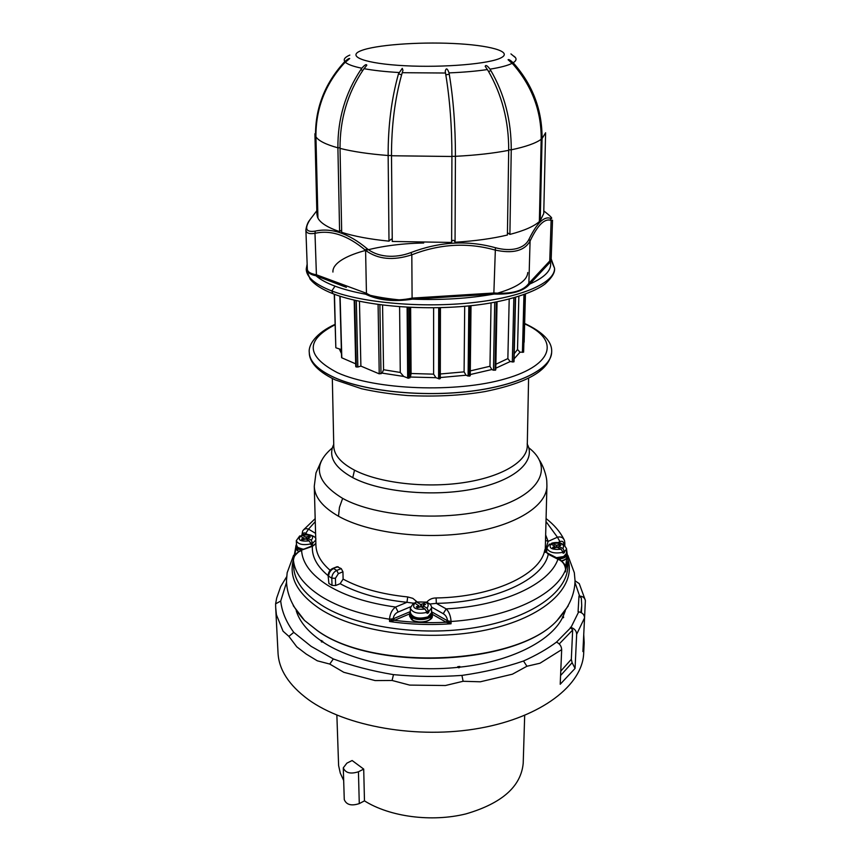 <?xml version="1.0" encoding="UTF-8"?>
<svg xmlns="http://www.w3.org/2000/svg" width="861" height="861" viewBox="0 0 861 861"><rect width="100%" height="100%" fill="white"/><g stroke="black" fill="none" stroke-linecap="round" stroke-linejoin="round"><path stroke-width="1.29" d="M298.293 547.639L303.33 549.34M301.264 550.157L297.411 548.608L298.057 547.65M296.496 544.895L297.432 547.112M298.132 551.105L295.915 548.328L297.389 550.685L295.818 546.186L296.464 544.217M297.131 547.23L296.765 548.08M297.411 548.608L298.154 551.169M584.565 617.875L582.897 651.562L584.188 642.758L583.736 634.535L585.372 600.72C584.845 597.878 582.919 596.318 579.604 596.049L578.99 596.049L578.075 611.751L578.689 611.827C582.391 612.58 584.35 614.603 584.565 617.875L576.666 634.245L575.062 668.416L560.21 684.269L561.673 649.657C561.48 646.202 559.758 643.694 556.486 642.123C547.219 649.011 536.231 655.307 523.499 661.011C504.74 667.415 484.216 672.215 461.937 675.411C439.013 677.004 416.197 676.746 393.477 674.637C371.521 670.945 351.471 665.714 333.325 658.934L311.133 646.342L293.762 632.361C286.175 621.986 281.827 611.547 280.718 601.043L286.509 582.434M556.486 642.123L570.983 627.443C574.567 628.616 576.461 630.876 576.666 634.245M296.216 610.707C299.563 621.642 307.958 631.748 321.411 641.025M563.083 616.498L565.3 610.847M322.81 641.962L321.562 640.487L321.379 641.908L322.81 641.962C352.601 661.915 407.371 672.689 457.729 667.361L458.988 667.813L459.796 667.146C510.207 661.861 550.653 641.37 562.373 617.929L563.589 617.606L562.89 616.315L562.394 617.283L563.611 616.971M584.156 643.35L583.683 653.058C582.768 684.786 541.881 717.052 479.835 728.191C417.919 739.427 345.315 726.576 308.12 699.412C288.919 685.152 278.889 669.686 278.028 653.004L275.692 607.597L276.424 614.776L283.054 631.199L288.898 636.387L296.765 646.815L306.204 654.059L317.279 660.796L329.752 664.068L343.808 672.301L375.159 680.588L392.089 680.47L409.664 685.098L445.406 685.517L463.11 681.277L480.309 681.794L512.403 674.195L526.932 666.253L539.965 663.239L561.673 649.657M523.499 661.011L526.932 666.253M461.937 675.411L463.11 681.277M393.477 674.637L392.089 680.47M333.325 658.934L329.752 664.068M293.762 632.361L288.898 636.387M280.718 601.043L275.606 603.841L275.692 607.597M286.648 576.741L280.697 586.556L276.682 598.04L275.606 603.841M575.062 668.416L572.124 662.701L571.327 659.289L572.662 630.026L570.391 627.303M581.315 598.169L581.735 605.638L581.304 597.921L578.99 596.049M585.286 600.117L579.249 583.629L575.03 580.809M527.75 272.517C527.266 280.901 516.148 288.08 494.397 294.053M401.667 300.091C388.236 298.885 376.289 296.937 365.85 294.258M307.291 267.846C306.645 271.828 309.486 274.444 315.815 275.724L346.37 287.348M423.709 243.006C375.407 243.824 331.969 256.718 332.927 272.054M411.827 619.866L409.578 616.185L412.505 619.909M429.843 619.769C424.785 622.686 419.264 622.944 413.28 620.555L412.559 620.092C418.963 624.031 432.868 621.19 432.362 616.089L432.362 613.796C432.922 619.199 417.607 621.825 411.752 617.294L412.559 620.092M564.967 559.499L561.835 560.909M335.65 585.523L340.149 583.693L343.108 579.098L342.947 571.801L341.257 568.615L336.737 570.423L338.395 573.641L335.413 578.28L335.65 585.523L332.023 585.394L328.891 583.478L328.116 575.525L328.891 583.478M293.504 562.147L293.429 560.36C293.978 555.323 296.701 552.084 301.598 550.62C302.469 563.234 311.251 574.847 327.944 585.458C345.207 595.963 367.765 603.163 395.597 607.048C392.024 609.642 389.99 613.689 389.506 619.199L389.57 621.502C409.664 624.462 430.156 625.226 451.035 623.794L451.078 621.491C450.669 615.927 449.033 611.73 446.181 608.888C503.104 606.004 549.727 583.876 557.906 559.241C562.524 561.038 565.085 564.515 565.602 569.659L565.516 571.844L565.655 569.745M337.06 566.721L341.257 568.615M315.255 521.637L308.529 529.138C305.924 528.213 303.965 528.858 302.641 531.054L301.942 535.015M315.589 533.379L308.529 529.138L305.73 533.368C304.062 532.378 302.997 532.894 302.534 534.896M545.174 552.45L545.217 550.448L548.242 554.226L557.906 559.241L559.833 559.456C566.71 565.322 565.16 566.635 565.677 569.336L565.602 569.659C556.034 594.994 509.077 617.681 451.078 621.491L447.537 620.792C447.128 617.531 445.697 615.163 443.221 613.689L446.181 608.888L436.312 603.367L429.671 604.035M563.869 544.152L564.848 543.076L564.794 544.55L563.869 544.152C563.557 541.537 562.265 540.708 559.962 541.666L557.433 537.21L548.134 541.375L546.186 547.897L546.078 552.084M564.848 543.076L564.504 540.525C563.202 537.479 560.845 536.371 557.433 537.21L546.003 521.562M293.418 560.242L293.418 560.307C292.213 558.628 294.43 555.399 300.091 550.62L312.382 546.358L315.858 543.366M413.366 603.174L406.962 602.302L395.597 607.048L398.126 612.031C395.285 613.301 393.628 615.55 393.186 618.768L389.57 621.502L394.403 620.318C411.397 622.535 428.67 623.17 446.224 622.245L447.214 620.641L431.813 611.913M545.648 534.961L548.134 541.375L545.508 540.407M545.217 550.459C545.217 548.866 545.024 548.92 544.647 550.631L548.242 554.226C543.506 579.421 494.483 602.496 436.312 603.367L436.118 597.964C432.211 597.964 429.069 599.407 426.69 602.269M416.939 601.742L412.828 598.352L407.727 596.942L406.962 602.302C379.97 599.525 357.702 593.326 340.149 583.693M328.127 575.654C317.009 566.377 311.768 556.604 312.382 546.358L315.869 543.775M432.362 614.356L446.224 622.245L451.035 623.794L447.214 620.641M564.794 544.55L564.891 545.293M568.045 560.845L567.797 566.678C567.238 592.4 530.677 618.467 475.337 627.594C420.103 636.806 355.098 626.786 321.325 605.025C303.535 593.358 294.311 580.626 293.655 566.829L293.515 562.244M566.592 549.512L568.066 560.414L565.58 570.208M446.525 622.342L447.537 620.792M393.563 618.65L394.403 620.318L409.556 613.904L410.331 611.59L393.186 618.833L394.08 620.394M523.875 342.441L525.436 294.128L524.145 342.215M514.211 353.742L517.515 349.512L520.033 352.203L523.617 352.171L525.188 294.214L523.617 352.149M495.861 364.257L507.861 358.585L510.153 361.577L513.769 361.921L515.33 297.432M470.289 370.897L489.963 366.269L491.771 369.541L493.471 370.23L495.764 369.864L497.045 301.824M440.305 373.986L464.09 371.866L466.038 375.213L468.093 376.053L470.138 375.59M439.54 307.743L439.411 378.926L440.294 378.528L440.434 307.721L440.294 378.528M359.457 301.307L360.888 366.097L379.227 373.846L382.123 373.114L383.554 369.724L400.268 372.447L403.712 376.44L408.254 378.237L410.449 377.032L411.084 373.502L433.621 374.158L435.946 377.688L439.411 378.926M355.97 366.388L354.409 300.188M355.98 366.861L357.842 367.034L356.314 300.618M341.795 357.369L340.095 296.238M335.822 347.64L334.466 294.301M360.888 366.097L357.842 367.034M355.679 363.837L341.806 357.81M341.365 349.577L336.038 347.844M400.268 372.447L399.601 306.774M383.554 369.724L382.575 305.095M464.09 371.866L464.703 306.322M489.963 366.269L491.05 302.921M507.861 358.585L509.195 299.101M517.515 349.512L518.86 296.367M433.621 374.158L433.621 307.851M411.084 373.502L410.632 307.442M301.232 536.188L301.727 535.111L305.924 537.06L308.744 536.274L308.625 537.716M308.744 536.274L310.39 536.952L307.851 538.114L311.23 540.181L312.704 543.248L315.772 540.008M303.718 549.189C299.273 548.661 296.873 547.327 296.507 545.174L296.302 540.654C298.089 544.378 302.964 545.476 310.918 543.926L309.271 540.923L305.989 538.986L302.459 539.761L301.501 539.147L303.858 538.114L304.008 539.46M303.858 538.114L299.725 535.908L296.302 540.654M310.606 542.688L312.715 543.926L310.972 544.615M310.918 543.926L311.402 544.862M312.715 543.926L312.704 543.248M336.866 715.114L338.61 765.569L340.289 773.124L343.679 780.518M364.472 800.87L363.708 769.099L352.127 760.521L346.886 763.147L343.281 767.84L344.271 799.589C346.391 804.82 351.396 806.165 359.274 803.604L364.472 800.87C389.796 816.841 431.619 822.384 465.909 813.903C501.952 803.378 521.056 786.491 523.208 763.244L524.683 715.394M562.373 617.929L562.394 617.283M458.988 667.813L459.806 666.468L457.74 666.683L458.988 667.146M457.729 667.361L457.74 666.683M459.796 667.146L459.806 666.468M321.357 641.251L322.789 641.305M343.281 767.84C345.422 772.974 350.481 774.287 358.445 771.779L363.708 769.099M556.852 557.917L563.245 556.819M550.653 544.055L552.461 543.334L556.432 545.293L559.037 544.486L558.8 546.261M559.037 544.486L560.942 545.228L558.757 546.337L562.911 548.489L564.558 551.61L566.613 548.941C563.912 543.291 558.95 541.375 551.74 543.173M546.67 552.611L546.832 548.059C548.963 552.482 554.344 553.892 562.976 552.31L561.178 549.253L557.175 547.273L553.86 548.07L552.654 547.392L554.71 546.38L554.764 547.994M554.753 548.005L554.699 546.057L550.728 544.087L549.329 544.217L546.832 548.059M562.857 551.481L564.504 552.288L562.986 553.074M562.976 552.31L563.331 553.246M564.504 552.288L564.558 551.61M415.034 603.184L415.583 602.14L416.832 602.173L420.717 604.465L423.677 603.529L423.472 605.38M423.677 603.529L425.592 604.368L423.009 605.692L427.067 608.189L428.756 611.59L431.555 607.931C431.684 605.38 429.919 603.443 426.26 602.108L416.111 601.968M412.645 616.185C417.058 618.747 422.03 619.059 427.54 617.133L427.895 616.874C418.694 619.285 412.849 617.94 410.342 612.849L410.31 608.027C412.408 612.795 417.94 614.259 426.916 612.397L425.054 609.082L421.126 606.768L417.402 607.683L416.24 606.94L418.64 605.724L418.769 607.435M418.64 605.724L414.808 603.055L413.495 603.098L410.31 608.006M426.604 611.062L428.735 612.311L426.948 613.129M426.916 612.397L427.379 613.387M428.735 612.311L428.756 611.59M411.752 617.294L412.43 616.218M410.342 612.44L411.655 615.572M411.332 615.712L410.955 616.659L409.556 613.893L409.578 616.185M411.633 619.511L410.955 616.659M392.261 241.457L391.497 155.755L451.917 156.487L451.627 242.447L392.261 241.457M455.049 242.253L455.426 156.315C475.799 155.271 493.557 153.269 508.7 150.341L507.409 235.021C492.514 238.594 475.057 241.005 455.049 242.253C454.016 239.896 452.875 239.681 451.627 241.597M509.895 234.407L511.251 149.825C525.716 146.779 535.693 143.27 541.182 139.299L539.363 221.557C533.949 226.411 524.123 230.694 509.895 234.407L507.441 232.696M545.594 133.003L543.743 213.55L540.234 220.728L542.064 138.621L545.594 132.766M314.9 133.746L315.535 136.146L317.537 217.306L316.913 214.357L314.911 133.842M317.935 218.134L315.933 136.824C318.57 140.838 325.899 144.497 337.899 147.823L339.6 231.652C327.772 227.562 320.55 223.053 317.935 218.134M341.688 232.341L340.03 148.383C352.795 151.611 368.831 153.99 388.15 155.518L389 241.155C370.004 239.261 354.237 236.323 341.688 232.341M391.497 155.497L388.15 155.518C388.031 126.061 391.475 98.843 398.482 73.852L402.27 68.353L402.959 70.333L401.839 74.024C394.887 98.714 391.443 125.954 391.497 155.755M451.917 156.487C451.928 126.901 449.862 99.532 445.74 74.358L445.223 71.345C446.084 67.653 447.354 68.17 449.022 72.894L449.259 74.229C453.381 99.058 455.437 126.416 455.426 156.315L451.917 156.336M508.7 150.341C508.84 121.293 502.006 94.785 488.187 70.828L485.184 66.286C485.755 64.693 487.358 65.662 490.006 69.16L490.77 70.43C504.503 94.032 511.326 120.497 511.251 149.825L508.711 149.825M541.182 139.299C541.451 111.241 532.13 86.283 513.242 64.446L508.076 59.721C508.668 59.161 510.358 60.173 513.134 62.756L514.189 63.908C532.937 85.4 542.226 110.305 542.064 138.621L541.192 138.621M514.91 57.192L510.939 53.909M315.912 136.135L315.535 136.146C315.18 108.497 324.575 84.034 343.722 62.735L344.809 61.594C347.596 59.14 349.232 58.117 349.706 58.559L344.185 63.273C325.114 84.324 315.696 108.841 315.933 136.824M340.03 147.801L337.899 147.823C337.652 119.109 345.336 92.999 360.953 69.483L361.835 68.234C364.687 64.919 366.345 63.908 366.808 65.21L363.148 69.913C347.596 93.149 339.891 119.302 340.03 148.383M539.406 219.899L540.234 220.728M339.6 231.652L341.634 229.995M389 241.155L391.217 239.154L392.25 240.025M305.881 229.855C306.139 233.127 309.174 234.278 314.986 233.32L316.417 274.777C310.498 273.755 307.474 271.872 307.334 269.127L305.881 229.855C306.57 225.56 307.829 222.332 309.659 220.147L310.078 219.566C304.202 228.682 305.935 232.535 315.266 231.114L314.986 233.32C330.936 229.693 347.801 235.376 365.591 250.379L366.721 248.355C371.941 252.66 378.549 255.243 386.578 256.094C394.672 256.804 402.797 255.631 410.955 252.564L411.816 254.791C393.251 260.883 377.839 259.409 365.591 250.379L366.442 293.289C377.021 299.832 395.177 301.802 412.096 298.11L411.816 254.791C439.842 243.889 467.555 242.285 494.946 250.013C512.747 253.92 524.457 250.928 530.075 241.037C537.705 224.936 544.722 218.07 551.126 220.448L550.48 218.35C553.386 219.081 551.158 216.617 543.797 210.934M315.266 231.114C331.367 227.552 348.522 233.309 366.721 248.355M310.078 219.566L316.816 210.741M551.126 220.448L552.525 220.212L551.191 258.838L549.748 260.969L551.126 220.448M550.889 259.645L554.57 268.309C555.001 282.634 522.326 297.325 472.248 302.695C422.256 308.109 362.89 302.911 331.797 290.964L335.015 286.153C343.474 289.307 353.613 291.976 365.451 294.161L365.807 294.279C378.388 300.36 393.875 302.007 412.258 299.187L412.785 299.165C441.908 300.22 468.922 298.53 493.827 294.096L495.419 247.72C503.373 249.841 510.422 250.131 516.6 248.614C522.638 246.967 526.781 243.824 529.031 239.186C536.952 222.988 544.098 216.036 550.48 218.35M529.031 239.186L530.075 241.037L528.88 283.291L529.655 284.173C523.466 291.298 511.692 294.591 494.343 294.053L494.171 292.988C511.843 294.193 523.413 290.964 528.88 283.291L529.655 284.173M495.419 247.72C467.62 240.058 439.465 241.672 410.955 252.564M412.258 299.187L412.096 298.11L412.785 299.165L494.343 294.053M529.031 283.129L549.619 261.109L550.362 261.959L551.191 258.741M365.451 294.161L366.108 293.17L365.807 294.279M315.815 275.724L316.73 274.896L316.095 275.843C320.314 279.556 326.62 282.989 335.015 286.153M297.734 547.768L302.749 549.576M578.689 611.827L570.983 627.443M574.997 582.499L579.604 596.049M572.662 630.026L559.23 643.953M581.735 605.638L580.852 612.429M571.327 659.289L560.759 671.16M572.124 662.701L560.576 675.53M294.623 555.56L295.958 548.715M566.893 557.465L565.516 567.291M342.947 571.801L338.395 573.641M528.589 378.173L527.266 445.944C527.352 461.496 501.705 477.059 463.196 482.687C424.721 488.348 379.109 482.903 354.517 470.171C340.934 462.981 334.014 455.006 333.777 446.256L332.324 378.485M293.515 562.384L293.429 560.36C294.86 573.351 304.051 585.329 321.002 596.296C338.491 607.166 361.329 614.808 389.506 619.199L393.186 618.768M295.84 546.638L293.364 560.21M338.104 566.732L332.507 568.529C329.892 569.821 328.428 572.156 328.116 575.525M335.413 578.28L331.786 578.151C331.991 574.588 333.637 572.005 336.737 570.423L333.594 568.529C330.495 570.111 328.848 572.683 328.644 576.246L331.786 578.151L332.023 585.394M398.126 612.031L410.439 606.854M305.73 533.368L307.506 534.444M443.221 613.689L431.469 607.059M559.962 541.666L557.767 542.667M546.875 547.585L545.293 548.586M544.647 550.631C539.922 574.944 492.384 597.125 436.118 597.964M407.727 596.942C381.671 594.284 360.124 588.332 343.108 579.098M330.107 570.294C320.862 562.287 316.127 553.881 315.912 545.078L314.276 486.454M522.423 352.397L523.962 294.666M512.317 362.04L513.845 297.863M513.888 361.846L515.459 297.4M495.419 370.144L496.7 301.888M493.471 370.23L494.709 302.265M495.021 370.273L496.291 301.963M469.589 376.117L470.364 305.773M468.093 376.053L468.825 305.935M469.353 376.16L470.128 305.795M438.604 378.786L438.712 307.764M408.523 378.259L407.985 307.312M409.847 377.947L409.341 307.388M407.673 378.108L407.113 307.269M408.254 378.237L407.705 307.302M379.227 373.846L378.087 304.503M380.992 373.782L379.895 304.751M356.325 367.012L354.754 300.263M335.822 347.553L334.251 294.279M339.525 349.318L341.473 353.667M382.123 373.114L403.712 376.44M440.305 377.548L466.038 375.213M470.257 374.546L491.771 369.541M495.785 368.207L510.153 361.577M514.082 358.843L520.033 352.203M410.449 377.032L435.946 377.688M527.147 443.932C536.543 460.829 515.524 480.438 474.465 488.79C433.546 497.227 380.175 492.137 352.762 477.651L354.517 470.171M352.762 477.651C334.305 467.437 327.955 456.362 333.734 444.416M321.519 460.56L315.987 472.904L314.276 486.239C314.599 497.141 322.681 507.14 338.502 516.234C367.658 532.647 422.826 539.901 469.428 532.722C516.105 525.597 546.929 505.665 546.918 485.938L545.25 550.523M335.133 324.328C316.052 332.949 308.055 344.97 309.293 352.655C309.691 361.685 318.043 369.961 334.348 377.495C364.601 391.195 422.062 397.244 470.666 391.206C519.355 385.211 551.524 368.54 551.664 352.084C552.353 341.795 543.345 332.26 524.65 323.467M551.653 352.418C549.695 365.871 537.468 380.906 484.915 391.583C461.431 395.565 435.569 396.878 407.328 395.522C390.991 394.134 375.773 391.884 361.685 388.763L335.306 379.916C314.846 370.23 309.228 359.963 309.293 352.719C309.702 361.749 318.053 370.036 334.348 377.559C364.537 391.228 421.793 397.287 470.321 391.314C518.946 385.394 551.255 368.809 551.653 352.375M335.144 324.737C305.181 340.192 305.946 356.185 337.458 372.695C375.235 389.99 456.513 393.143 505.396 378.797C554.732 364.677 559.381 339.245 524.64 323.865M332.174 448.054C312.145 465.037 315.643 481.816 342.656 498.39C376.655 517.267 447.386 521.992 494.225 507.958C541.375 494.117 553.709 466.737 528.729 447.742M338.502 516.234L339.471 507.323L342.656 498.39M568.077 559.941C576.278 587.137 544.26 617.692 486.476 629.918C428.864 642.284 356.389 632.631 320.055 608.953C297.551 593.756 288.65 577.419 293.353 559.93M293.246 605.692L304.525 620.447L317.365 630.586C373.383 671.634 517.235 665.047 557.164 620.415L568.206 605.95M311.23 540.181C314.674 536.112 311.822 534.433 302.663 535.155M300.715 535.886C297.185 539.944 300.037 541.623 309.271 540.923M310.886 543.625L312.36 544.496M304.159 538.889L304.697 539.201M307.947 538.254L307.894 540.116M309.433 536.295L309.336 537.447M306.602 537.081L306.667 539.395M305.924 537.06L305.978 538.986M303.987 538.039L304.137 539.406M359.274 803.604L358.445 771.779M557.422 558.208C563.632 557.853 566.635 556.195 566.43 553.225M561.663 560.759C565.042 559.908 566.829 558.552 567.022 556.701L567.119 554.527C566.699 556.97 563.977 558.455 558.94 558.993M562.911 548.489C564.999 544.324 561.512 542.602 552.461 543.334M550.728 544.087C548.565 548.253 552.052 549.975 561.178 549.253M562.976 552.288L564.17 552.88M558.907 546.52L558.735 548.048M558.864 546.498L558.692 548.026M559.725 544.507L559.542 545.906M557.132 545.314L557.056 547.23M556.432 545.293L556.357 547.305M556.432 557.691L563.621 556.561L566.42 553.515L566.613 548.941M427.067 608.189C430.134 603.335 426.722 601.333 416.832 602.173M414.808 603.055C411.655 607.909 415.067 609.911 425.054 609.082M426.884 612.085L428.369 612.957M418.909 606.521L419.748 607.016M423.138 605.886L423.009 607.877M424.43 603.55L424.269 605.035M421.47 604.487L421.459 606.962M422.094 607.339L422.923 606.973M420.717 604.465L420.717 606.671M418.726 605.67L418.855 607.403M422.869 607.791L423.02 605.692M427.895 616.874L431.565 612.763L431.555 607.952M412.085 616.368C417.865 621.179 433.847 617.864 431.555 612.365M453.252 43.491C417.424 41.802 375.31 44.966 360.974 50.713C346.079 56.417 365.247 63.692 404.692 65.727C443.964 67.847 490.522 63.8 501.382 57.644C512.844 51.509 489.22 45.116 453.252 43.491M402.227 72.701L445.514 73.024M449.022 72.894C463.562 72.292 476.359 71.172 487.412 69.558M490.006 69.16C500.478 67.459 507.872 65.501 512.177 63.283M513.134 62.756C516.729 60.518 516.966 58.322 513.866 56.148M349.835 55.082C344.917 57.181 343.248 59.355 344.809 61.594M345.272 62.143C347.543 64.381 353.064 66.415 361.835 68.234M364.02 68.665C373.426 70.419 385.05 71.7 398.88 72.518M445.826 74.853L449.259 74.229M488.736 71.743L490.77 70.43M513.425 64.65L514.189 63.908M360.953 69.483L362.599 70.699M398.482 73.852L401.613 74.81M554.57 268.675C554.979 272.636 551.89 277.672 545.304 283.764C535.714 291.352 513.091 299.628 484.506 303.976C433.309 311.693 366.99 307.151 332.916 293.687C322.154 289.457 314.556 284.604 310.111 279.115L306.236 269.073C306.344 277.038 314.868 284.334 331.797 290.964L332.916 293.687L334.509 294.301M550.362 261.959C552.181 269.773 545.336 277.134 529.816 284.022L550.362 261.959M549.619 261.109L550.47 261.819M493.644 293.02L412.634 298.078M316.73 274.896L366.108 293.17M295.915 548.328L295.818 546.186M581.713 606.187L581.39 612.709M337.049 566.721L332.959 568.346M315.169 518.656L303.804 529.58M300.726 550.373L313.447 545.347M559.09 559.069L547.456 553.042M565.612 571.004L565.677 569.336M515.578 297.368L514.017 361.663M471.021 305.698L470.235 375.762M354.183 300.134L355.754 366.635M339.88 296.173L341.591 357.595M563.783 539.029C559.887 531.495 553.989 524.672 546.078 518.58M539.632 460.463C545.25 469.406 546.886 479.512 546.789 481.611L546.918 485.938M293.59 555.28L287.154 572.748L286.487 580.648C286.67 594.327 292.675 607.597 304.525 620.447L317.494 630.758C373.857 672.021 516.697 665.542 557.164 620.415C568.906 607.694 574.857 594.413 575.03 580.572L574.319 572.716L567.84 555.291M302.168 534.993C306.807 532.798 317.139 536.511 315.75 539.535M307.851 538.103L307.797 540.051M304.051 537.91L304.213 539.373M296.507 545.261C296.227 546.972 298.466 548.349 303.223 549.383M561.921 560.985C565.128 560.091 566.829 558.66 567.022 556.701M546.251 552.267L546.703 551.61M566.463 552.525L567.119 554.527M558.757 546.326L558.574 547.973M554.85 546.208L554.904 547.94M556.949 557.971L563.514 556.809C565.881 555.302 566.85 554.258 566.409 553.655M418.833 605.509L418.973 607.349M410.342 612.849C410.223 613.936 412.053 620.856 427.809 617.133C430.489 615.841 431.738 614.388 431.565 612.763M412.806 620.48C422.826 623.655 429.348 622.191 432.362 616.089M431.555 611.514L432.362 613.796M554.57 268.309L551.191 258.892M306.236 269.073L307.151 264.004"/></g></svg>
